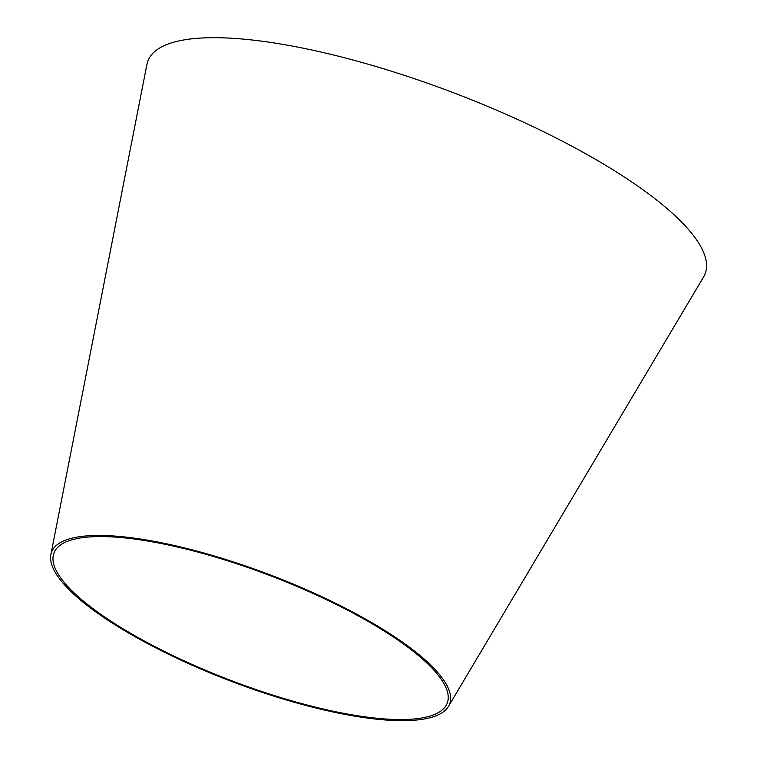 <?xml version="1.0" encoding="UTF-8"?>
<svg xmlns="http://www.w3.org/2000/svg" width="757" height="757" viewBox="0 0 757 757"><rect width="100%" height="100%" fill="white"/><g stroke="black" fill="none" stroke-linecap="round" stroke-linejoin="round"><path stroke-width="1.14" d="M50.87 554.578L146.915 64.459A298.23 79.305 20.9 0 1 342.088 57.154A298.23 79.305 20.9 0 1 646.402 192.259A298.23 79.305 20.9 0 1 703.546 277.015L448.466 706.404A213.02 56.643 20.9 0 1 230.393 680.978A213.02 56.643 20.9 0 1 50.87 554.578A213.02 56.643 20.9 0 1 190.281 549.364A213.02 56.643 20.9 0 1 407.654 645.863A213.02 56.643 20.9 0 1 448.466 706.404M405.771 645.655A210.474 55.961 20.9 0 1 446.1 705.467A210.474 55.961 20.9 0 1 230.63 680.344A210.474 55.961 20.9 0 1 53.264 555.458A210.474 55.961 20.9 0 1 191.001 550.301A210.474 55.961 20.9 0 1 405.771 645.655"/></g></svg>
